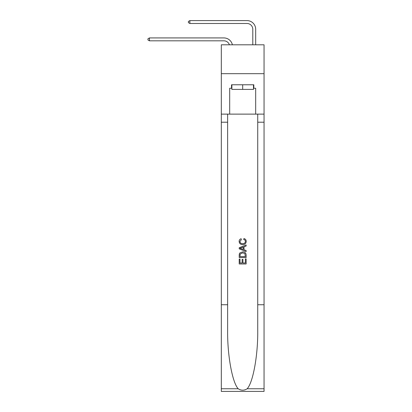<?xml version="1.0" encoding="UTF-8"?>
<svg xmlns="http://www.w3.org/2000/svg" width="412" height="412" viewBox="0 0 412 412"><rect width="100%" height="100%" fill="white"/><g stroke="black" fill="none" stroke-linecap="round" stroke-linejoin="round"><path stroke-width="0.62" d="M264.056 73.686L264.056 44.805L221.306 44.805L221.306 73.686L264.056 73.686L264.056 114.124L255.677 114.124L255.677 88.245L253.828 88.245L253.828 84.779L231.534 84.779L231.534 88.245L231.879 88.245M223.907 40.819A5.778 5.778 -33.8 0 1 229.402 44.805A5.778 5.778 -35.7 0 0 223.907 40.819L149.448 40.819L147.944 39.954L147.944 38.795L149.448 37.93L223.907 37.93A8.667 8.667 146.2 0 1 232.383 44.805M252.793 44.805L252.793 29.267A5.778 5.778 13.1 0 0 247.015 23.489L189.886 23.489L188.382 22.624L188.382 21.465L189.886 20.6L247.015 20.6A8.667 8.667 37.2 0 1 255.677 29.267L255.677 44.805M253.483 84.779L253.483 89.399L231.879 89.399L231.879 84.779M242.683 84.779L242.683 89.399M245.346 258.911L245.346 262.995L242.946 262.995L245.346 262.995L245.346 258.911L246.144 258.911L246.144 263.974L239.212 263.974L239.212 259.086L239.212 263.974M242.143 259.354L242.143 262.995L240.011 262.995L242.143 262.995L242.143 259.354L242.946 259.354L242.946 262.995M239.81 252.973L239.31 253.983L239.81 252.973L242.642 251.887C244.857 251.876 246.026 252.947 246.144 255.095L246.144 257.577L239.212 257.577L239.212 255.203L239.212 257.577M243.925 238.558L243.698 239.537L243.925 238.558C245.392 238.939 246.165 239.882 246.232 241.386C246.046 243.518 244.846 244.589 242.627 244.599L242.627 244.599C240.5 244.553 239.331 243.492 239.125 241.406L239.125 241.406C239.161 240.036 239.83 239.145 241.138 238.733L241.35 239.712L239.923 241.453C240.129 242.951 241.03 243.672 242.622 243.621C244.244 243.708 245.181 242.992 245.434 241.478C245.356 240.397 244.78 239.753 243.698 239.537M247.148 388.763L264.056 388.763L264.056 391.4L221.306 391.4L221.306 304.751L227.635 304.751L227.635 330.512C227.326 355.134 232.322 382.64 238.213 388.763C241.19 390.664 244.167 390.664 247.148 388.763C253.04 382.64 258.036 355.134 257.732 330.512L257.732 114.124M239.212 247.736L239.212 248.838L246.144 251.593L239.212 248.838L239.212 247.736L246.144 244.986L239.212 247.736M257.732 304.751L264.056 304.751L264.056 114.124M221.306 304.751L221.306 73.686M227.635 114.124L227.635 304.751M264.056 388.763L264.056 304.751M221.306 114.124L229.685 114.124L229.685 88.245L231.534 88.245M229.685 114.124L255.677 114.124M253.483 88.245L253.828 88.245M246.144 244.986L246.144 246.021L244.012 246.814L244.012 249.765L246.144 250.553L246.144 251.593M241.293 248.76L243.214 249.471L243.214 247.107L240.011 248.287L241.293 248.76M243.214 247.107L243.214 249.471M239.212 255.203L239.31 253.983M244.857 253.535L245.346 256.599L244.857 253.535L242.627 252.865L240.155 254.05L240.011 256.599L245.346 256.599L240.011 256.599M239.212 259.086L240.011 259.086L240.011 262.995M149.448 40.819L149.448 37.93L223.907 37.93M252.793 29.267A5.778 5.778 -142.8 0 0 247.015 23.489A5.778 5.778 -142.8 0 1 252.793 29.267A5.778 5.778 -142.8 0 0 247.015 23.489A5.778 5.778 -142.8 0 1 252.793 29.267A5.778 5.778 -142.8 0 0 247.015 23.489A5.778 5.778 -142.8 0 1 252.793 29.267A5.778 5.778 -142.8 0 0 247.015 23.489A5.778 5.778 -142.8 0 1 252.793 29.267M189.886 20.6L189.886 23.489M257.732 122.21L264.056 122.21M227.635 122.21L221.306 122.21M221.306 388.763L238.213 388.763"/></g></svg>
